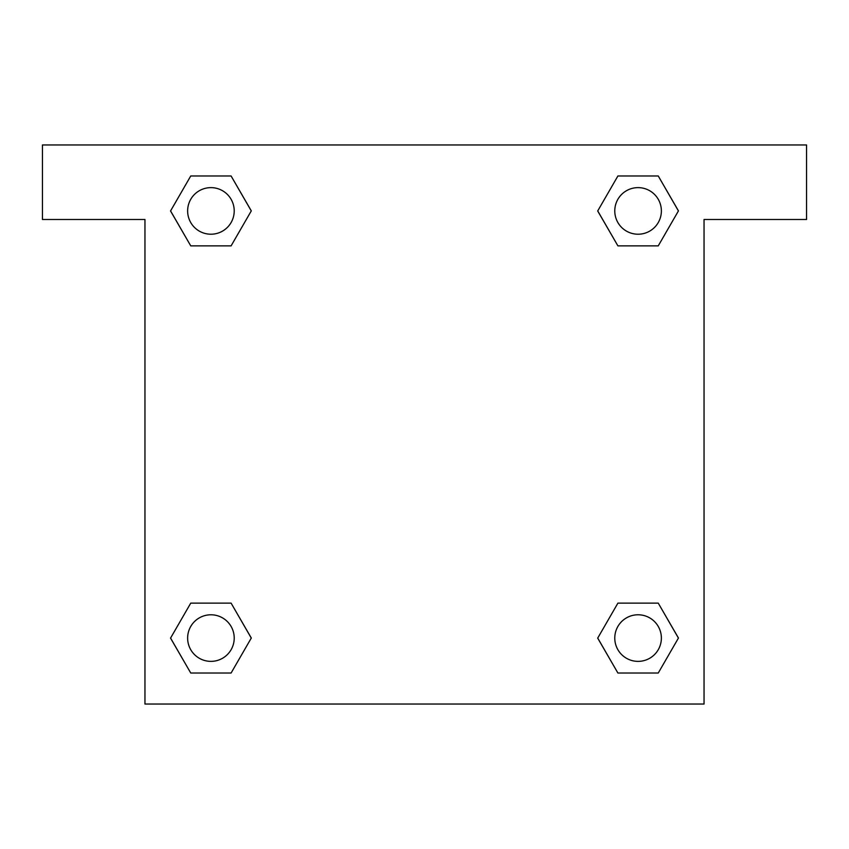 <?xml version="1.0" encoding="UTF-8"?>
<svg xmlns="http://www.w3.org/2000/svg" width="849" height="849" viewBox="0 0 849 849"><rect width="100%" height="100%" fill="white"/><g stroke="black" fill="none" stroke-linecap="round" stroke-linejoin="round"><path stroke-width="1.27" d="M806.55 144.956L42.45 144.956L42.45 219.498L144.956 219.498L144.956 704.044L704.044 704.044L704.044 219.498L806.55 219.498L806.55 144.956M190.749 245.87L231.098 245.87L190.749 245.87L170.575 210.923L190.749 175.976L231.098 175.976L251.272 210.923L231.098 245.87L190.749 245.87L170.532 210.955M231.098 175.976L190.749 175.976L231.098 175.976L251.315 210.902M231.098 603.13L190.749 603.13L231.098 603.13L251.272 638.077L231.098 673.024L190.749 673.024L170.575 638.077L190.749 603.13L231.098 603.13L251.315 638.045M190.749 673.024L231.098 673.024L190.749 673.024L170.532 638.098M658.251 603.13L617.902 603.13L658.251 603.13L678.425 638.077L658.251 673.024L617.902 673.024L597.728 638.077L617.902 603.13L658.251 603.13L678.468 638.045M617.902 673.024L658.251 673.024L617.902 673.024L597.685 638.098M617.902 245.87L658.251 245.87L617.902 245.87L597.728 210.923L617.902 175.976L658.251 175.976L678.425 210.923L658.251 245.87L617.902 245.87L597.685 210.955M658.251 175.976L617.902 175.976L658.251 175.976L678.468 210.902M661.371 638.077A23.294 23.294 0 0 0 626.424 617.902A23.294 23.294 0 0 0 626.424 658.251A23.294 23.294 0 0 0 661.371 638.077M234.218 638.077A23.294 23.294 0 0 0 199.282 617.902A23.294 23.294 0 0 0 199.282 658.251A23.294 23.294 0 0 0 234.218 638.077M661.371 210.923A23.294 23.294 0 0 0 626.424 190.749A23.294 23.294 0 0 0 626.424 231.098A23.294 23.294 0 0 0 661.371 210.923M234.218 210.923A23.294 23.294 0 0 0 199.282 190.749A23.294 23.294 0 0 0 199.282 231.098A23.294 23.294 0 0 0 234.218 210.923"/></g></svg>
